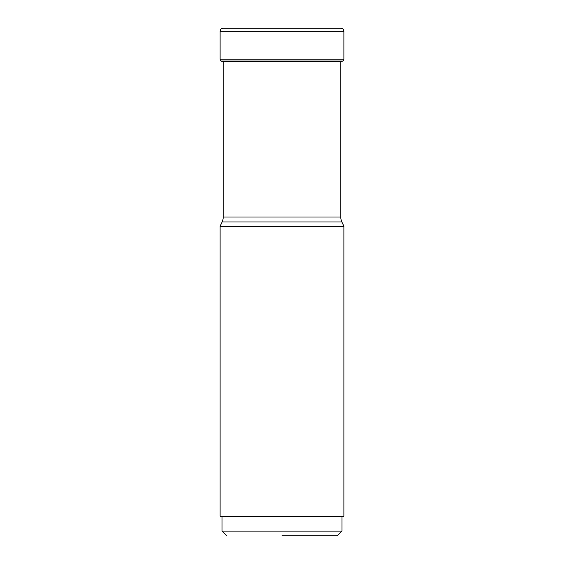 <?xml version="1.0" encoding="UTF-8"?>
<svg xmlns="http://www.w3.org/2000/svg" width="564" height="564" viewBox="0 0 564 564"><rect width="100%" height="100%" fill="white"/><g stroke="black" fill="none" stroke-linecap="round" stroke-linejoin="round"><path stroke-width="0.85" d="M224 28.2A310.383 310.383 0 0 0 223.21 28.2L340.79 28.2A3.116 3.116 0 0 1 343.899 31.323L343.899 59.185A2.341 2.341 0 0 1 342.997 61.032L341.234 61.413M339.838 28.2L223.21 28.2A3.116 3.116 0 0 0 220.101 31.323L220.101 59.185L220.101 31.323L343.899 31.323M343.899 59.185L220.101 59.185A2.341 2.341 0 0 0 221.003 61.032L342.997 61.032M341.248 61.413L222.766 61.413M341.248 61.427L222.752 61.427M343.899 226.291L343.899 516.3L220.101 516.3L220.101 226.291L343.899 226.291L341.876 221.948A11.696 11.696 0 0 1 340.783 217.006L340.783 61.49M220.101 226.291L222.124 221.948A11.696 11.696 0 0 0 223.217 217.006L223.217 61.427M282 535.8L337.272 535.8L282 535.8M337.272 535.8L341.953 531.119L222.047 531.119L222.047 516.3M222.124 221.948L341.876 221.948L222.124 221.948M340.783 217.006L223.217 217.006M223.21 28.2A3.116 3.116 0 0 0 220.101 31.323M220.101 59.185A2.341 2.341 0 0 0 221.003 61.032M221.123 61.131A109.465 109.465 0 0 0 222.752 61.413L221.123 61.131M339.937 28.2L336.313 28.2M226.728 535.8L222.047 531.119M341.953 531.119L341.953 516.3"/></g></svg>
